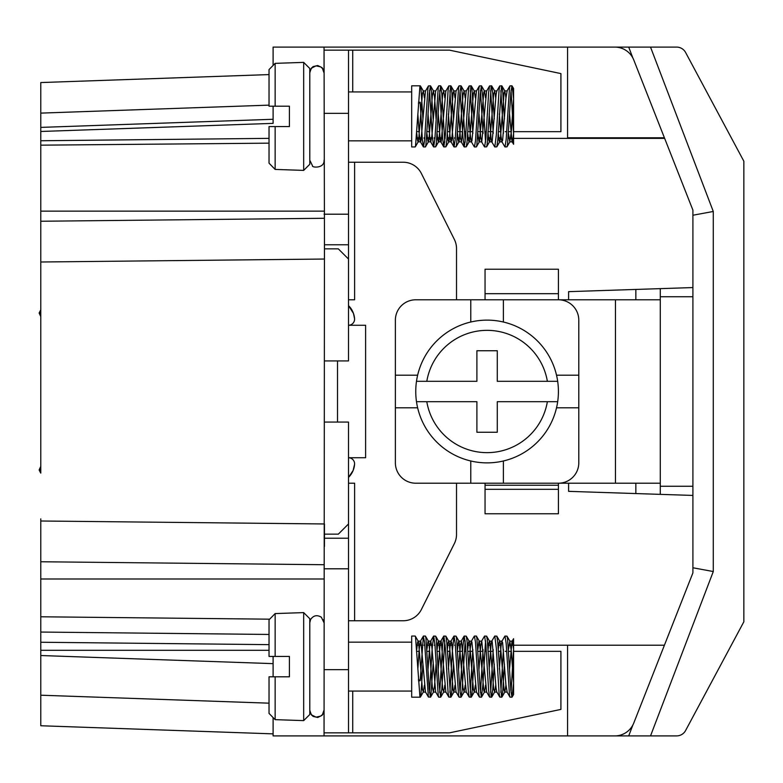 <?xml version="1.0" encoding="UTF-8"?>
<svg xmlns="http://www.w3.org/2000/svg" width="783" height="783" viewBox="0 0 783 783"><rect width="100%" height="100%" fill="white"/><g stroke="black" fill="none" stroke-linecap="round" stroke-linejoin="round"><path stroke-width="1.17" d="M324.054 211.146L40.785 211.146L40.785 309.98M40.785 473.02L40.785 264.135M40.785 473.108A42.654 42.654 0 0 1 39.15 469.957L40.785 469.927L39.15 469.957A42.654 42.654 0 0 1 40.785 466.482L40.785 316.518A42.654 42.654 0 0 1 39.15 313.043A42.654 42.654 0 0 1 40.785 309.892M40.785 518.865L40.785 578.989L324.054 578.989M269.665 619.177L40.785 616.779L40.785 578.989M324.045 622.446L324.054 619.745L323.359 619.735M310.548 619.598L309.794 619.598M40.785 561.754L324.054 564.719M40.785 262.002L324.456 259.036L324.456 236.613L324.054 732.849L348.513 732.849L348.513 568.801L324.054 568.801M324.456 546.387L324.456 523.964L40.785 520.998M269.029 105.137L40.785 113.114L40.785 127.394L273.101 119.28M40.785 113.114L40.785 82.558L269.029 74.591M40.785 725.753L273.101 733.867L40.785 725.753L40.785 695.206L269.029 703.173M269.029 644.644L40.785 642.246L40.785 695.206M40.785 642.246L40.785 632.057L269.029 634.455M40.785 616.779L40.785 632.057M40.785 211.146L40.785 140.754L269.029 138.356M40.785 127.394L40.785 140.754M269.029 650.311L40.785 650.311M273.101 656.428L273.101 676.806M273.101 717.561L273.101 735.903L324.045 735.903L324.045 710.729M40.785 655.528L273.101 663.641M40.785 221.246L324.054 218.281M324.054 113.329L348.513 113.329L348.513 50.151L324.054 50.151L324.456 236.613M40.785 131.475L273.101 123.362L273.101 106.194M303.677 170.391L309.794 164.273L309.794 68.493L303.677 62.386L303.677 170.391L275.146 169.422L275.146 126.572L289.407 126.572L289.407 106.194L275.146 106.194L275.146 63.354L269.029 69.589L273.101 65.439L273.101 47.097L614.831 47.097A20.378 20.378 0 0 1 633.79 60.007L664.415 137.788L567.577 137.788L567.577 47.097M508.157 645.212L664.415 645.212L633.79 722.993A20.378 20.378 0 0 1 614.831 735.903L324.045 735.903M568.595 483.209L568.595 491.352L692.906 495.433L692.906 572.872L664.415 645.212M416.448 645.212L422.203 645.212M424.053 645.212L424.787 645.212M426.637 645.212L432.392 645.212M434.252 645.212L434.976 645.212M436.826 645.212L442.581 645.212M444.441 645.212L445.165 645.212M447.015 645.212L452.77 645.212M454.62 645.212L455.354 645.212M457.203 645.212L460.384 645.212M467.392 645.212L470.573 645.212M477.581 645.212L480.772 645.212M487.77 645.212L490.961 645.212M497.959 645.212L501.149 645.212M567.577 137.788L664.415 137.788L692.906 210.128L692.906 287.567L568.605 291.648L568.595 299.791M664.65 138.376L508.108 138.376M501.218 138.376L497.919 138.376M491.029 138.376L487.731 138.376M480.84 138.376L477.542 138.376M470.652 138.376L467.353 138.376M460.463 138.376L457.164 138.376M455.305 138.376L454.669 138.376M452.819 138.376L446.966 138.376M445.116 138.376L444.48 138.376M442.63 138.376L436.787 138.376M434.927 138.376L434.291 138.376M432.441 138.376L426.588 138.376M424.738 138.376L424.102 138.376M422.252 138.376L416.399 138.376M567.577 645.212L567.577 735.903M324.045 72.271L324.045 47.097M416.448 137.788L422.203 137.788L416.448 137.788M424.053 137.788L424.787 137.788L424.053 137.788M426.637 137.788L432.392 137.788L426.637 137.788M434.252 137.788L434.976 137.788L434.252 137.788M436.826 137.788L442.581 137.788L436.826 137.788M444.441 137.788L445.165 137.788L444.441 137.788M447.015 137.788L452.77 137.788L447.015 137.788M454.62 137.788L455.354 137.788L454.62 137.788M457.203 137.788L460.384 137.788L457.203 137.788M467.392 137.788L470.573 137.788L467.392 137.788M477.581 137.788L480.772 137.788L477.581 137.788M487.77 137.788L490.961 137.788L487.77 137.788M497.959 137.788L501.149 137.788L497.959 137.788M324.456 360.934L348.504 360.934L348.504 259.036L338.315 248.847L324.456 248.847M324.456 422.066L348.504 422.066L348.504 523.964L338.315 534.153L324.456 534.153M348.513 113.329L348.513 244.776L324.456 244.776M324.456 538.224L348.513 538.224L348.513 568.801M348.513 244.776L348.504 299.791M348.513 50.151L449.471 50.151L560.912 73.592L560.912 131.671L513.579 131.671M510.761 131.671L508.549 131.671M506.718 131.671L505.152 131.671M500.572 131.671L498.36 131.671M493.133 131.671L488.171 131.671M486.341 131.671L484.775 131.671M482.945 131.671L477.982 131.671M472.756 131.671L467.794 131.671M465.963 131.671L464.397 131.671M462.567 131.671L457.605 131.671M449.618 131.671L447.406 131.671M439.429 131.671L437.217 131.671M429.241 131.671L427.029 131.671M419.052 131.671L416.84 131.671M354.582 318.838L353.485 313.454L348.504 305.615A20.378 20.378 0 0 1 354.572 318.72A6.117 6.117 0 0 1 348.513 325.268L365.612 325.268L365.612 457.732L348.513 457.732A6.117 6.117 0 0 1 354.572 464.28A20.378 20.378 0 0 1 348.504 477.385L353.113 470.514L354.572 464.26M348.513 162.238L403.167 162.238A20.378 20.378 0 0 1 421.391 173.503L454.365 239.451A20.378 20.378 0 0 1 456.518 248.563L456.518 299.791M354.621 162.238L354.621 299.791L348.513 299.791M348.513 538.224L348.513 483.209L354.621 483.209L354.621 620.762L348.513 620.762M513.579 651.329L560.912 651.329L560.912 709.408L449.471 732.849L348.513 732.849M416.84 651.329L419.052 651.329M427.029 651.329L429.241 651.329M437.217 651.329L439.429 651.329M447.406 651.329L449.618 651.329M457.605 651.329L462.567 651.329M464.397 651.329L465.963 651.329M467.794 651.329L472.756 651.329M477.982 651.329L482.945 651.329M484.775 651.329L486.341 651.329M488.171 651.329L493.133 651.329M498.36 651.329L500.572 651.329M505.152 651.329L506.718 651.329M508.549 651.329L510.761 651.329M456.518 483.209L456.518 534.437A20.378 20.378 0 0 1 454.365 543.549L421.391 609.497A20.378 20.378 0 0 1 403.167 620.762L354.621 620.762M660.294 483.209L558.416 483.209L558.416 513.775L485.049 513.775L485.049 483.209M558.416 489.316L485.049 489.316M635.855 493.564L635.855 483.209M485.049 299.791L485.049 293.684L558.416 293.684L558.416 299.791L660.294 299.791M635.855 299.791L635.855 289.436M558.416 293.684L558.416 269.225L485.049 269.225L485.049 293.684M324.054 710.005L322.469 714.527L320.658 716.132L316.048 717.14L311.849 715.055L310.479 713.088L309.794 710.005M309.794 710.377L311.36 714.84L313.151 716.435L317.751 717.473L321.989 715.398L323.369 713.44L324.054 710.377M309.794 666.617L309.794 714.507L303.677 720.614L303.677 612.609L309.794 618.727L309.794 666.617M303.677 720.614L275.146 719.646L269.029 713.411L275.146 719.646L275.146 676.806L269.029 676.806L289.407 676.806L289.407 656.428L269.029 656.428L275.146 656.428L275.146 613.578L269.029 619.823L275.146 613.578L303.677 612.609M269.029 713.411L269.029 676.806M269.029 656.428L269.029 619.823M420.256 697.183L411.682 697.183L411.682 636.05L415.156 636.05L415.519 636.824L419.903 696.498L420.402 697.056L420.99 693.963L422.937 664.082M433.126 664.082L430.856 696.146L430.444 697.183L428.379 696.939L424.552 642.275L423.349 636.168L420.187 680.721L418.465 680.721M430.444 697.183L429.221 688.923L425.913 638.028L425.394 636.05L423.486 636.05M508.441 649.596L509.811 641.14L511.25 650.663L513.579 683.03L511.955 697.183L510.849 690.332L507.55 638.85L507.012 636.178L505.006 636.05L506.18 643.626L509.479 694.824L510.007 697.134L511.965 697.183M504.448 664.082L502.617 692.945L501.531 696.87L497.694 641.991L496.814 636.168L494.817 636.05L496.324 648.148L499.065 692.984L499.769 697.056L501.766 697.183M494.259 664.082L492.771 689.285L491.724 697.066L491.117 696.009L487.28 639.77L486.625 636.168L484.628 636.05L485.9 645.026L488.651 690.655L489.581 697.056L491.587 697.183M485.558 640.788L482.905 684.694L481.398 697.183L480.175 688.952L476.867 638.047L476.338 636.06L474.439 636.05L475.506 642.305L478.805 693.953L479.392 697.066L481.398 697.183M473.881 664.082L471.934 693.944L471.405 696.939L470.847 696.508L467.011 640.807L466.247 636.168L464.25 636.05L465.64 646.523L468.381 691.859L469.203 697.056L471.2 697.183M465.18 640.788L462.087 690.626L461.001 697.183L459.895 690.303L456.597 638.83L456.068 636.178L454.062 636.05L455.226 643.597L458.535 694.815L459.053 697.134L461.011 697.183M453.504 664.082L451.674 692.965L450.587 696.87L446.741 641.962L445.87 636.168L443.873 636.05L445.37 648.109L448.121 692.955L448.825 697.056L450.822 697.183M444.803 640.797L441.818 689.314L440.633 697.183L439.077 684.264L436.327 639.75L435.681 636.168L433.684 636.05L434.957 644.996L438.255 695.539L438.774 697.183L440.633 697.183M416.742 649.596L417.505 642.774L418.063 641.15L418.602 642.403L422.438 689.441L423.368 691.947L424.425 685.145M426.931 649.596L427.919 641.757L428.477 641.316L429.015 643.734L432.314 686.769L433.391 692.084L434.506 686.202L436.092 664.082M437.12 649.596L437.785 643.352L438.353 641.228L438.881 641.972L442.718 688.737L443.746 691.947L444.803 685.145M447.308 649.587L448.199 642.138L448.767 641.179L449.295 643.107L453.132 690.273L453.934 691.947L454.992 685.145M457.497 649.596L458.065 644.008L458.623 641.394L459.171 641.639L463.007 687.954L464.113 691.966L465.18 685.145M467.686 649.587L468.479 642.589L469.046 641.14L469.585 642.569L473.412 689.676L474.312 691.947L475.369 685.145M477.875 649.596L478.902 641.649L479.46 641.385L483.835 690.958L484.501 691.947L485.558 685.154M488.063 649.596L488.768 643.137L489.326 641.189L489.864 642.119L493.701 689.001L494.69 691.947L495.747 685.145M498.252 649.587L499.182 641.991L499.75 641.218L500.278 643.323L504.115 690.469L504.878 691.947L505.935 685.145M511.035 692.436L513.579 649.146L513.579 694.521L512.092 697.085M429.515 692.436L432.226 647.707L433.684 636.05M439.703 692.436L442.63 644.634L443.873 636.05M449.892 692.436L452.496 649.361L454.062 636.05M460.081 692.436L462.9 646.112L464.25 636.05M470.27 692.436L472.863 649.596M480.459 692.436L483.052 649.596M490.647 692.436L493.241 649.596M500.846 692.436L503.43 649.587M512.082 641.287L513.579 638.713L513.579 649.146L512.483 641.385L511.935 641.639L509.547 669.152M504.712 692.084L507.159 692.084L505.906 684.802L502.627 642.579L501.893 641.287L500.973 646.748L499.358 669.142M499.779 697.085L496.804 691.947L496.05 687.963L492.204 641.639L491.655 641.385L491.117 643.988L489.169 669.152M486.615 691.947L481.78 641.189L480.693 645.838L478.981 669.142M476.426 691.947L471.924 641.982L471.327 641.287L470.27 648.089L468.792 669.152M466.228 691.947L461.5 641.316L460.414 645.006L458.603 669.152M456.039 691.947L451.644 642.412L450.949 641.287L449.99 647.091L448.414 669.142M445.85 691.947L441.221 641.541L440.672 641.473L440.134 644.243L438.216 669.152M435.661 691.947L431.903 647.365L430.797 641.16L429.71 646.151L428.027 669.142M425.472 691.947L420.941 641.854L420.383 641.267L419.287 648.461L417.838 669.152M420.187 680.721L418.376 679.282M513.579 650.262L513.579 683.03M309.794 72.623L311.36 68.16L313.151 66.565L317.751 65.527L321.989 67.602L323.369 69.56L324.054 72.623M324.054 72.995L322.469 68.473L320.658 66.868L316.048 65.86L311.849 67.945L310.479 69.912L309.794 72.995M303.677 62.386L275.146 63.354L269.029 69.589L269.029 106.194L275.146 106.194L269.029 106.194M269.029 126.572L275.146 126.572L269.029 126.572L269.029 163.177L275.146 169.422L269.029 163.177M420.256 85.817L411.682 85.817L411.682 146.95L415.156 146.95L415.519 146.176L419.903 86.502L420.402 85.944L420.99 89.037L422.937 118.918M427.9 116.383L425.913 144.972L425.394 146.95L423.486 146.95L424.552 140.725L427.851 89.066L428.448 85.934L430.444 85.817L429.221 94.077L427.9 116.383M418.465 102.279L420.187 102.279L422.36 139.736L423.486 146.95M508.441 133.404L509.811 141.86L511.25 132.337L513.579 98.912L513.579 88.479L511.955 85.817L510.849 92.668L507.55 144.15L507.012 146.822L505.006 146.95L506.18 139.374L509.479 88.176L510.007 85.866L511.965 85.817M511.035 90.564L513.579 133.854L513.579 98.912L512.102 85.934M504.448 118.918L502.617 90.055L501.531 86.13L497.694 141.009L496.814 146.832L494.817 146.95L496.324 134.852L499.065 90.016L499.769 85.944L501.766 85.817M494.259 118.918L492.771 93.715L491.724 85.934L491.117 86.991L487.28 143.23L486.625 146.832L484.628 146.95L485.9 137.974L488.651 92.345L489.581 85.944L491.587 85.817M485.558 142.212L482.905 98.306L481.398 85.817L480.175 94.048L476.867 144.953L476.338 146.94L474.439 146.95L475.506 140.695L478.805 89.047L479.392 85.934L481.398 85.817M473.881 118.918L471.934 89.056L471.405 86.061L470.847 86.492L467.011 142.193L466.247 146.832L464.25 146.95L465.64 136.477L468.381 91.141L469.203 85.944L471.2 85.817M465.18 142.212L462.087 92.374L461.001 85.817L459.895 92.697L456.597 144.17L456.068 146.822L454.062 146.95L455.226 139.403L458.535 88.185L459.053 85.866L461.011 85.817M453.504 118.918L451.674 90.035L450.587 86.13L446.741 141.038L445.87 146.832L443.873 146.95L445.37 134.891L448.121 90.045L448.825 85.944L450.822 85.817M444.803 142.203L441.818 93.686L440.633 85.817L439.077 98.736L436.327 143.25L435.681 146.832L433.684 146.95L434.957 138.004L438.255 87.461L438.774 85.817L440.633 85.817M433.126 118.918L431.404 91.131L430.444 85.817M416.742 133.404L417.505 140.226L418.063 141.85L418.602 140.597L422.438 93.559L423.368 91.053L424.425 97.855M426.931 133.404L427.919 141.243L428.477 141.684L429.015 139.266L432.314 96.231L433.391 90.916L434.506 96.798L436.092 118.918M437.12 133.404L437.785 139.648L438.353 141.772L438.881 141.028L442.718 94.263L443.746 91.053L444.803 97.855M447.308 133.413L448.199 140.862L448.767 141.821L449.295 139.893L453.132 92.727L453.934 91.053L454.992 97.855M457.497 133.404L458.065 138.992L458.623 141.606L459.171 141.361L463.007 95.046L464.113 91.034L465.18 97.855M467.686 133.413L468.479 140.411L469.046 141.86L469.585 140.431L473.412 93.324L474.312 91.053L475.369 97.855M477.875 133.404L478.902 141.351L479.46 141.615L483.835 92.042L484.501 91.053L485.558 97.846M488.063 133.404L488.768 139.863L489.326 141.811L489.864 140.881L493.701 93.999L494.69 91.053L495.747 97.855M498.252 133.413L499.182 141.009L499.75 141.782L500.278 139.677L504.115 92.531L504.878 91.053L505.935 97.855M420.187 102.279L418.376 103.718M429.515 90.564L432.226 135.293L433.684 146.95M439.703 90.564L442.63 138.366L443.873 146.95M449.892 90.564L452.496 133.639L454.062 146.95M460.081 90.564L462.9 136.888L464.25 146.95M470.27 90.564L472.863 133.404M480.459 90.564L483.052 133.404M490.647 90.564L493.241 133.404M500.846 90.564L503.43 133.413M512.082 141.713L513.579 144.287L513.579 133.854L512.483 141.615L511.935 141.361L509.547 113.848M504.712 90.916L507.159 90.916L505.906 98.198L502.627 140.421L501.893 141.713L500.973 136.252L499.358 113.858M499.779 85.915L496.804 91.053L496.05 95.037L492.204 141.361L491.655 141.615L491.117 139.012L489.169 113.848M486.615 91.053L481.78 141.811L480.693 137.162L478.981 113.858M476.426 91.053L471.924 141.018L471.327 141.713L470.27 134.911L468.792 113.848M466.228 91.053L461.5 141.684L460.414 137.994L458.603 113.848M456.039 91.053L451.644 140.588L450.949 141.713L449.99 135.909L448.414 113.858M445.85 91.053L441.221 141.459L440.672 141.527L440.134 138.757L438.216 113.848M435.661 91.053L431.903 135.635L430.797 141.84L429.71 136.849L428.027 113.858M425.472 91.053L420.941 141.146L420.383 141.733L419.287 134.539L417.838 113.848M513.579 132.738L513.579 99.97M470.779 460.942L470.779 483.209L558.416 483.209A20.378 20.378 0 0 0 578.794 462.822L578.794 375.194L556.527 375.194M578.794 375.194L578.794 320.178A20.378 20.378 0 0 0 558.416 299.791L470.779 299.791L470.779 322.058M417.652 375.194L395.376 375.194L395.376 462.822A20.378 20.378 0 0 0 415.763 483.209L470.779 483.209M470.779 299.791L415.763 299.791A20.378 20.378 0 0 0 395.376 320.178L395.376 375.194M503.391 322.058L503.391 299.791M503.391 483.209L503.391 460.942M556.527 407.806L578.794 407.806M395.376 407.806L417.652 407.806M416.487 381.311A71.322 71.322 0 0 1 557.682 381.311L497.274 381.311L497.274 350.745L476.896 350.745L476.896 381.311L416.487 381.311A71.322 71.322 0 0 0 416.487 401.689L476.896 401.689L476.896 432.255L497.274 432.255L497.274 401.689L557.682 401.689A71.322 71.322 0 0 0 557.682 381.311L547.366 381.311A61.133 61.133 0 0 0 426.804 381.311L416.487 381.311M557.682 401.689A71.322 71.322 0 0 1 416.487 401.689L426.804 401.689A61.133 61.133 0 0 0 547.366 401.689L557.682 401.689M660.294 288.633L660.294 494.367M40.785 313.073L39.15 313.043L40.785 313.073M632.87 57.991L628.71 47.097L676.61 47.097A10.189 10.189 0 0 1 685.595 52.471L743.85 161.22L743.85 621.78L685.595 730.529A10.189 10.189 0 0 1 676.61 735.903L601.197 735.903M628.71 735.903L632.87 725.009M628.71 47.097L601.197 47.097M692.906 215.227L713.284 211.469L713.284 571.531L650.526 735.903M692.906 567.773L713.284 571.531M692.906 495.433L692.906 287.567M692.906 486.263L660.294 486.263M692.906 296.737L660.294 296.737M40.785 469.927L39.15 469.957L40.785 469.927M269.029 143.162L40.785 145.168M324.054 214.199L348.513 214.199M352.732 91.934L352.732 50.151M337.512 422.066L337.512 360.934M352.732 732.849L352.732 691.066M348.513 669.671L324.054 669.671M558.416 485.245L485.049 485.245M615.467 299.791L615.467 483.209M650.526 47.097L713.284 211.469M324.054 622.798L321.343 617.2C316.988 614.616 313.386 615.418 310.548 619.607L309.794 622.798M348.513 691.066L411.682 691.066M348.513 642.158L411.682 642.158M506.993 636.148L509.978 641.287M501.903 697.085L504.878 691.947M496.804 636.148L499.789 641.277M491.714 697.085L494.69 691.947M486.615 636.139L489.59 641.277M481.525 697.085L484.501 691.957M476.426 636.139L479.402 641.277M471.327 697.085L474.312 691.957M466.237 636.139L469.213 641.277M461.138 697.085L464.113 691.957M456.049 636.139L459.024 641.267M450.949 697.085L453.925 691.957M445.86 636.139L448.835 641.267M440.76 697.095L443.736 691.966M435.661 636.139L438.637 641.267M430.572 697.095L433.547 691.966M425.472 636.139L428.448 641.267M420.383 697.095L423.358 691.966M415.284 636.139L418.259 641.257M423.368 636.129L420.393 641.257M428.458 697.095L425.482 691.966M433.557 636.139L430.581 641.267M438.646 697.095L435.671 691.966M443.746 636.139L440.77 641.267M448.835 697.095L445.86 691.966M453.934 636.139L450.959 641.267M459.024 697.095L456.049 691.957M464.123 636.139L461.148 641.267M469.213 697.095L466.237 691.957M474.312 636.139L471.337 641.277M479.402 697.095L476.426 691.957M484.501 636.139L481.516 641.277M489.59 697.085L486.615 691.957M494.69 636.139L491.704 641.277M504.878 636.139L501.893 641.277M509.968 697.085L506.993 691.947M512.258 641.14L509.811 641.14M502.06 641.14L499.623 641.14M491.871 641.14L489.434 641.14M481.682 641.14L479.235 641.14M471.493 641.14L469.056 641.14M461.304 641.14L458.858 641.14M451.116 641.14L448.669 641.14M440.927 641.14L438.48 641.14M430.738 641.14L428.291 641.14M420.549 641.14L418.102 641.14M496.882 692.084L494.523 692.084M486.781 692.084L484.334 692.084M476.504 692.084L474.146 692.084M466.316 692.084L463.957 692.084M456.127 692.084L453.768 692.084M445.938 692.084L443.579 692.084M435.749 692.084L433.391 692.084M425.649 692.084L423.202 692.084M309.794 160.202L312.525 165.82C311.399 167.562 324.622 168.844 324.054 160.202M348.513 140.842L411.682 140.842M348.513 91.934L411.682 91.934M506.993 146.852L509.978 141.713M501.903 85.915L504.878 91.053M496.804 146.852L499.789 141.723M491.714 85.915L494.69 91.053M486.615 146.861L489.59 141.723M481.525 85.915L484.501 91.043M476.426 146.861L479.402 141.723M471.327 85.915L474.312 91.043M466.237 146.861L469.213 141.723M461.138 85.915L464.113 91.043M456.049 146.861L459.024 141.733M450.949 85.915L453.925 91.043M445.86 146.861L448.835 141.733M440.76 85.905L443.736 91.034M435.661 146.861L438.637 141.733M430.572 85.905L433.547 91.034M425.472 146.861L428.448 141.733M420.383 85.905L423.358 91.034M415.284 146.861L418.259 141.743M423.368 146.871L420.393 141.743M428.458 85.905L425.482 91.034M433.557 146.861L430.581 141.733M438.646 85.905L435.671 91.034M443.746 146.861L440.77 141.733M448.835 85.905L445.86 91.034M453.934 146.861L450.959 141.733M459.024 85.905L456.049 91.043M464.123 146.861L461.148 141.733M469.213 85.905L466.237 91.043M474.312 146.861L471.337 141.723M479.402 85.905L476.426 91.043M484.501 146.861L481.516 141.723M489.59 85.915L486.615 91.043M494.69 146.861L491.704 141.723M504.878 146.861L501.893 141.723M509.968 85.915L506.993 91.053M496.882 90.916L494.523 90.916M486.781 90.916L484.334 90.916M476.504 90.916L474.146 90.916M466.316 90.916L463.957 90.916M456.127 90.916L453.768 90.916M445.938 90.916L443.579 90.916M435.749 90.916L433.391 90.916M425.649 90.916L423.202 90.916M512.258 141.86L509.811 141.86M502.06 141.86L499.623 141.86M491.871 141.86L489.434 141.86M481.682 141.86L479.235 141.86M471.493 141.86L469.056 141.86M461.304 141.86L458.858 141.86M451.116 141.86L448.669 141.86M440.927 141.86L438.48 141.86M430.738 141.86L428.291 141.86M420.549 141.86L418.102 141.86"/></g></svg>
